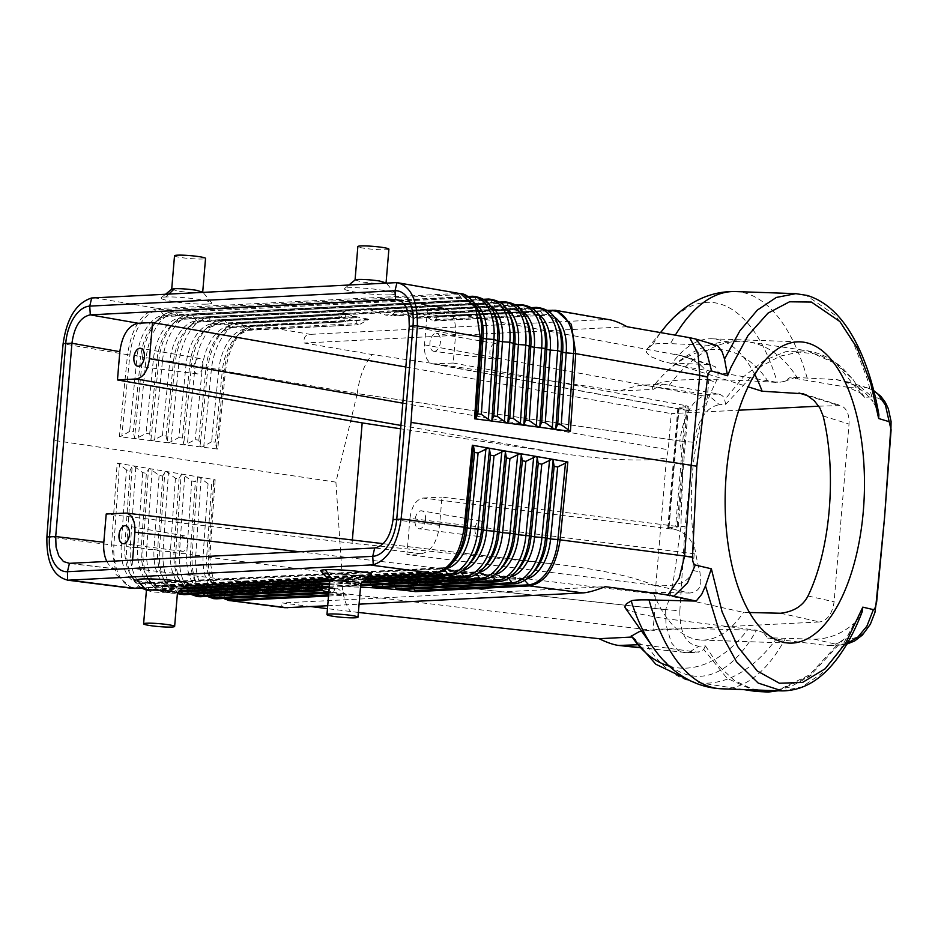 <?xml version="1.0" encoding="UTF-8"?>
<svg xmlns="http://www.w3.org/2000/svg" width="938" height="938" viewBox="0 0 938 938"><rect width="100%" height="100%" fill="white"/><g stroke="black" fill="none" stroke-linecap="round" stroke-linejoin="round"><path stroke-width="0.7" stroke-dasharray="4.69 3.52" d="M847.26 643.374L838.842 644.898L841.069 644.992L851.821 638.544L844.188 638.919L839.393 642.542L809.588 674.832L777.004 690.72M826.941 645.496L838.842 644.898L814.63 639.247L773.369 637.91L763.473 632.728L767.835 638.192L826.941 645.496L833.096 644.992L839.393 642.542M767.835 638.192L773.369 637.91M756.028 691.447L727.079 678.326L703.688 649.366L701.19 651.629L696.7 652.062L641.088 644.582L631.286 635.73M763.473 632.728L757.376 630.301L699.889 628.695L660.927 629.128L641.639 631.168M311.088 606.593L282.326 602.946L605.245 586.684M358.386 612.444L327.456 608.668M631.778 637.054L632.552 637.008M625.283 607.965L628.589 610.333L640.959 614.214L662.908 618.353L757.376 630.301M327.702 605.749L359.078 604.178M284.964 607.718C281.963 607.32 281.083 605.725 282.326 602.946M329.261 587.211A59.622 5.018 4 0 1 338.536 586.848A59.622 5.018 4 0 1 339.568 586.825A59.622 5.018 4 0 1 360.509 587.188M328.511 596.04L346.826 595.114A59.622 5.018 4 0 1 332.697 592.992A59.622 5.018 4 0 1 332.486 592.945A59.622 5.018 4 0 1 332.31 592.922A59.622 5.018 4 0 1 328.839 592.218M637.113 644.781L641.088 644.582M703.688 649.366L705.435 645.883L699.091 646.2L688.304 652.684L698.751 652.156M639.376 647.701L688.293 652.684L683.849 652.555L677.963 650.351L671.268 642.612L665.968 624.614L665.64 609.63L342.077 574.185L335.91 482.132L357.249 393.608L679.804 440.989C683.908 413.552 693.229 398.075 707.756 394.558L719.376 404.665L725.719 404.337L724.64 399.811L743.506 376.759L764.259 360.426L785.81 351.656L807.337 350.8L836.52 363.944L860.345 392.975L848.609 387.464L798.015 378.929L789.714 377.721L784.59 381.356L778.177 382.528L684.048 366.617L662.205 361.236L649.917 356.288L646.188 351.973L647.877 348.162L652.719 344.692C654.454 343.625 660.387 343.273 670.518 343.636A198.739 91.666 -88 0 1 675.313 335.171M782.058 690.896L801.931 686.933L821.254 673.789L839.018 652.145L854.436 622.984L857.672 619.561L862.186 611.787M814.63 639.247C829.544 638.813 842.805 633.385 854.436 622.984M356.839 323.575L358.339 324.783L249.062 329.801A40.592 22.489 -80.4 0 0 237.373 335.57A40.592 22.489 -80.4 0 0 222.376 370.182L218.753 369.572A40.592 22.489 -80.4 0 1 245.439 329.179L356.839 323.575L356.499 317.724L241.383 323.528L245.439 329.179L247.667 330.352L255.922 325.146C239.8 328.523 229.646 343.894 225.437 371.284L357.249 393.608L679.804 440.989C685.08 468.566 681 498.09 681.058 526.359C676.31 554.03 675.383 583.964 665.64 609.63L679.851 610.79C679.722 633.091 686.135 644.898 699.091 646.2M665.64 609.63L342.077 574.337C341.42 590.823 344.258 603.24 350.601 611.599M342.077 574.337L209.807 557.418L213.852 585.898L228.169 600.39M357.261 393.456C359.371 376.97 364.354 363.991 372.198 354.529L304.158 343.003C303.396 337.551 305.448 334.667 310.326 334.362L255.922 325.146L369.982 319.401A59.622 6.203 5.6 0 1 355.701 316.54A59.622 6.203 5.6 0 1 346.099 313.433A59.622 6.203 5.6 0 1 344.75 311.099A59.622 6.203 5.6 0 1 350.202 309.646A59.622 6.203 5.6 0 1 361.857 309.059A59.622 6.203 5.6 0 1 398.216 310.818A59.622 6.203 5.6 0 1 420.869 313.257A59.622 6.203 5.6 0 1 438.738 315.93L554.968 310.232M552.353 310.173L605.889 319.471L310.326 334.362M605.889 319.471L609.735 319.764M619.866 391.029L653.352 389.34L662.955 384.111L643.456 385.084C638.368 385.377 630.5 387.359 619.866 391.029L372.198 354.529M681.058 526.359L685.092 526.617L694.003 442.326C697.626 419.837 706.08 407.28 719.376 404.665M345.407 311.111L338.149 317.337L212.797 323.657L208.752 317.994L345.407 311.111L350.202 309.646L359.102 309.141L370.076 309.868L506.743 302.986A45.528 26.487 99.9 0 1 525.01 316.481M335.91 482.132L53.912 440.403M215.154 479.752L209.807 557.418L206.747 556.281L211.695 484.383L213.805 480.279L215.154 479.752L117.18 463.114L111.552 544.955L46.912 536.759M131.824 588.302L116.054 574.478L111.552 544.955L113.885 545.142L119.454 464.263L117.18 463.114M653.352 389.34L652.109 387.746C652.625 383.912 662.545 381.309 681.856 379.925C704.825 379.175 733.668 379.831 768.41 381.883L778.177 382.528M662.955 384.111L718.367 394.03C721.979 394.886 724.077 396.809 724.64 399.811M652.109 387.746L654.384 384.885A160.597 91.478 -81.4 0 0 652.109 387.746M860.345 392.975L864.473 397.313L872.106 396.938L860.509 386.866L867.451 387.863L873.817 390.841M891.1 429.745C891.041 408.522 884.71 397.583 872.106 396.938M784.59 381.356L795.236 377.439L789.714 377.721M795.236 377.439L836.438 379.585L845.173 381.133L856.64 386.421L865.563 393.303L873.02 401.663L867.544 379.62L853.498 342.98L835.524 315.426L806.117 295.282L795.752 293.653M717.617 345.653L670.518 343.636M878.906 414.866L877.616 410.117L873.02 401.663M627.076 326.741L304.158 343.003M198.715 322.062L188.409 327.28L192.009 323.856A45.528 25.22 -80.4 0 1 205.117 317.384L200.111 321.5L498.289 306.491L496.929 307.043L494.748 305.87L196.476 320.89L198.704 322.062L200.111 321.5A40.592 22.489 -80.4 0 0 188.409 327.28A40.592 22.489 -80.4 0 0 173.424 361.892L178.818 363.299A45.528 25.22 -80.4 0 1 208.752 317.994L206.524 316.821L500.235 302.517M504.574 301.813L506.743 302.986L510.682 308.649L385.33 314.969L370.076 309.868M506.016 308.403A40.592 23.614 99.9 0 0 498.289 306.491L501.678 303.642M531.424 307.641L420.294 313.233L414.549 318.357L398.216 310.818L395.859 311.369L391.779 315.438L512.851 309.821L510.682 308.649A40.592 23.614 99.9 0 1 526.968 320.679C518.327 307.254 517.753 311.709 515.314 309.974L390.079 316.012L385.33 314.969M170.986 442.208L178.818 363.299L186.111 364.038A40.592 22.489 -80.4 0 1 212.797 323.657L215.025 324.829L216.42 324.267A40.592 22.489 -80.4 0 0 204.73 330.035A40.592 22.489 -80.4 0 0 189.734 364.659L186.111 364.038L178.818 437.6L168.652 442.877L167.351 441.751L166.073 435.994L162.438 435.537L152.179 440.801L150.959 439.688L149.681 433.919L146.047 433.462L135.881 438.738L119.396 436.662L127.521 354.693L129.854 355.01L121.823 436.018L119.396 436.662M488.651 299.034L490.809 300.207L494.748 305.87A40.592 23.614 99.9 0 1 511.046 317.9C504.445 306.339 500.575 307.418 496.917 307.043L198.704 322.062M166.073 435.994L173.424 361.892L169.79 361.271A40.592 22.489 -80.4 0 1 196.476 320.89L192.431 315.238L190.191 314.066L484.301 299.738M467.71 296.502L173.87 311.299L176.109 312.471L180.166 318.123L182.382 319.295L188.808 314.617A45.528 25.22 -80.4 0 0 175.687 321.089L175.687 321.089A45.528 25.22 -80.4 0 0 158.874 359.922L162.497 360.532L154.606 440.145M150.959 439.688L158.874 359.922L157.103 359.125A40.592 22.489 -80.4 0 1 172.088 324.513L172.088 324.513A40.592 22.489 -80.4 0 1 183.789 318.744L482.367 303.701L485.755 300.864M149.681 433.919L157.103 359.125L146.176 357.765L138.214 438.081M483.633 299.281L190.203 314.066C185.056 314.429 180.225 316.774 175.687 321.089L172.088 324.513L182.394 319.295L480.983 304.264L478.826 303.08L474.874 297.428A45.528 26.487 99.9 0 1 493.142 310.912M162.438 435.537L169.79 361.271L162.497 360.532A45.528 25.22 -80.4 0 1 192.431 315.238L490.809 300.207A45.528 26.487 99.9 0 1 509.076 313.702M398.216 310.818L515.501 304.85M391.779 315.438L390.079 316.012M521.938 311.181A40.592 23.614 99.9 0 0 514.223 309.27L517.612 306.433M490.082 305.612A40.592 23.614 99.9 0 0 482.367 303.701L480.995 304.252M477.219 308.133A45.528 26.487 99.9 0 0 458.952 294.638L159.788 309.704A45.528 25.22 -80.4 0 0 129.854 355.01L137.159 355.748L129.655 431.398L133.302 431.855L140.782 356.358L137.159 355.748A40.592 22.489 -80.4 0 1 163.845 315.356L159.788 309.704A3.318 2.732 86.8 0 0 158.006 308.555L457.216 293.488A3.318 2.673 -92.6 0 1 458.952 294.638L462.891 300.301A40.592 23.614 99.9 0 1 479.177 312.331C472.588 300.77 468.719 301.848 465.049 301.473L166.073 316.528L155.778 321.746L159.366 318.322A45.528 25.22 -80.4 0 0 159.366 318.334A45.528 25.22 -80.4 0 0 142.553 357.155L140.782 356.358A40.592 22.489 -80.4 0 1 155.778 321.746L155.778 321.746A40.592 22.489 -80.4 0 1 167.468 315.977L466.432 300.922L465.06 301.473L462.891 300.301L163.845 315.356L166.073 316.528L172.486 311.85A45.528 25.22 -80.4 0 0 159.366 318.322C163.904 314.007 168.734 311.662 173.87 311.299L468.379 296.959M472.717 296.244L474.874 297.428L176.109 312.471A45.528 25.22 -80.4 0 0 146.176 357.765L142.553 357.155L134.58 437.624L133.302 431.855M679.851 610.79L685.092 526.617M876.502 603.521C872.868 624.931 864.637 636.609 851.821 638.544M864.473 397.313L853.263 379.808L835.617 362.842L818.006 354.318L799.164 352.078L779.865 356.229L760.624 366.641L725.719 404.337M705.435 645.883L718.66 665.886L734.278 680.367L751.889 688.902L770.731 691.154L790.03 687.015L809.271 676.603L844.188 638.919M211.601 441.728L203.769 446.347L211.449 368.833A45.528 25.22 -80.4 0 1 241.383 323.528L239.155 322.355L237.76 322.918L231.358 327.585L229.118 326.424L225.061 320.761L222.845 319.588L216.42 324.267L338.864 318.099C337.363 318.85 337.129 318.603 338.149 317.337C337.129 318.603 337.363 318.85 338.864 318.099L346.099 313.433L344.703 320.597L345.571 321.84L232.741 327.034A40.592 22.489 -80.4 0 0 221.051 332.802A40.592 22.489 -80.4 0 0 206.055 367.415L218.753 369.572L211.601 441.728L215.236 442.185L222.376 370.182L225.437 371.284L217.733 449.068L135.787 438.726L134.58 437.624M134.99 588.431A3.318 2.744 86.9 0 0 136.432 587.809L141.333 583.471L440.379 568.416A40.592 23.743 -82.5 0 0 454.332 560.818C449.396 565.696 445.233 568.018 441.833 567.795L435.595 572.743A3.318 2.673 -92.6 0 1 434.153 573.364M441.833 567.795L444.659 569.858M446.594 568.51A40.592 23.743 -82.5 0 1 443.932 568.874L144.968 583.928A40.592 22.618 97.2 0 1 130.23 574.091A40.592 22.618 97.2 0 1 124.86 545.904L121.225 545.435A40.592 22.618 97.2 0 0 141.333 583.471L142.811 582.85L144.968 583.928L149.177 589.416L151.335 590.506L152.812 589.885A45.528 25.373 97.2 0 1 130.265 547.217L124.86 545.904L130.054 470.524L132.152 466.421L133.606 465.905L142.752 472.682L146.375 473.291L148.485 469.188L149.928 468.672L159.085 475.449L162.708 476.07L164.818 471.966L166.261 471.451L175.406 478.228L179.041 478.837L181.14 474.734L182.593 474.218L191.739 480.995L195.362 481.616L197.472 477.512L198.915 476.996L208.072 483.774L211.695 484.383M451.248 564.219A45.528 26.639 -82.5 0 1 435.595 572.743L136.432 587.809A45.528 25.373 97.2 0 1 113.885 545.142L121.225 545.435L126.419 469.903L130.054 470.524M203.769 446.347L201.342 446.992L200.122 445.89L198.856 440.121L195.21 439.664L184.95 444.929L183.742 443.826L182.464 438.058L178.818 437.6M217.733 449.068L216.514 447.954L215.236 442.185M129.655 431.398L121.823 436.018M198.856 440.121L206.055 367.415L195.127 366.066L187.377 444.284M182.464 438.058L189.734 364.659L195.127 366.066A45.528 25.22 -80.4 0 1 225.061 320.761L346.145 314.664M344.703 313.937L221.438 320.151A45.528 25.22 -80.4 0 0 208.33 326.623L204.73 330.035L215.037 324.829L337.797 318.639M346.099 313.433L222.822 319.588C217.686 319.964 212.856 322.297 208.33 326.623L208.33 326.623A45.528 25.22 -80.4 0 0 191.504 365.445L183.742 443.826M207.075 304.111A25.502 2.65 -174.4 0 0 211.648 302.763A25.502 2.65 -174.4 0 0 192.947 298.612A25.502 2.65 -174.4 0 0 165.686 296.994A25.502 2.65 -174.4 0 0 161.16 297.792A25.502 2.65 -174.4 0 0 177.282 302.153A25.502 2.65 -174.4 0 0 207.075 304.111M390.489 294.872A25.502 2.65 -174.4 0 0 395.004 293.524A25.502 2.65 -174.4 0 0 376.244 289.373A25.502 2.65 -174.4 0 0 348.971 287.755A25.502 2.65 -174.4 0 0 344.516 288.552A25.502 2.65 -174.4 0 0 360.684 292.926A25.502 2.65 -174.4 0 0 390.489 294.872M171.795 289.162L178.232 291.143C186.474 292.328 193.674 292.844 199.853 292.691L202.655 291.917L211.648 302.763M174.515 255.781A15.571 1.466 -175.2 0 0 181.046 257.54A15.571 1.466 -175.2 0 0 197.097 258.982A15.571 1.466 -175.2 0 0 205.539 258.384M355.15 279.923L361.576 281.916C369.853 283.1 377.076 283.616 383.243 283.452L385.999 282.69L395.004 293.524M388.895 249.156A15.571 1.466 4.8 0 1 380.441 249.754A15.571 1.466 4.8 0 1 364.401 248.3A15.571 1.466 4.8 0 1 357.859 246.553M474.159 302.833A40.592 23.614 99.9 0 0 466.432 300.922L469.821 298.073M780.51 613.253L819.683 621.953L653.059 630.348L131.883 568.346L117.543 569.061L69.435 563.339M675.301 529.489C687.671 533.452 693.968 541.543 694.202 553.772L409.941 518.339C411.63 506.356 416.003 499.591 423.05 498.055L675.301 529.489L667.821 527.695L677.916 407.455L688.422 406.471L685.784 405.615L675.653 526.23L441.962 497.093L439.594 525.362C437.214 542.141 431.093 551.614 421.232 553.772L406.904 554.487L655.451 585.464L689.582 593.051C696.864 592.241 700.616 588.419 700.838 581.572L699.912 571.992C683.814 513.485 690.849 429.71 715.846 382.223L718.016 376.115L717.933 370.756L715.143 366.594L708.765 364.636L672.323 362.994L748.114 386.819M749.509 612.514L743.541 612.373L653.059 592.277L689.582 593.051M409.941 518.339L406.904 554.487M694.202 553.772L692.807 570.41C689.688 581.994 677.236 587.012 655.451 585.464M299.41 551.755L656.096 594.188L653.059 630.348M132.563 560.162L131.883 568.346M675.653 526.23L678.315 526.828L677.107 527.062L667.821 527.695M423.05 498.055L441.962 497.093M427.54 308.696L424.504 344.844C424.105 355.572 426.872 361.916 432.805 363.885L453.218 363.029L455.598 334.76C456.161 319.741 452.292 310.853 443.979 308.11L427.54 308.696L682.958 355.994C699.842 361.974 708.448 369.982 708.8 380.019L707.393 396.657C705.611 407.127 699.162 411.782 688.058 410.633L677.916 407.444M453.218 363.029L685.784 405.615M656.096 594.188L655.768 586.144C636.41 577.409 604.435 570.245 559.857 564.676L125.117 513.051M655.768 586.144L666.531 457.896L668.231 449.759L671.256 413.611L738.781 410.211M400.936 425.43L557.606 452.925C607.249 460.183 643.55 461.848 666.531 457.896M557.606 452.925L400.655 428.807M548.331 563.398L352.078 543.254L352.36 539.995M405.837 367.016L671.256 413.611M818.768 406.177L840.753 405.579C846.674 408.124 849.429 414.291 849.019 424.082L834.093 601.797C832.346 613.687 827.539 620.405 819.683 621.953M202.866 365.926A7.797 4.444 -81.4 0 0 199.583 358.445A7.797 4.444 -81.4 0 0 199.02 358.41A7.797 4.444 -81.4 0 0 193.908 365.984A7.797 4.444 -81.4 0 0 197.261 373.875A7.797 4.444 -81.4 0 0 197.719 373.899A7.797 4.444 -81.4 0 0 202.866 365.926M352.078 543.254L106.205 514.012M425.512 519.523A9.075 5.171 98.6 0 1 418.993 528.774A9.075 5.171 98.6 0 1 415.042 520.051A9.075 5.171 98.6 0 1 421.69 510.823A9.075 5.171 98.6 0 1 425.512 519.523M434.423 351.34A9.075 5.171 98.6 0 1 433.895 351.316A9.075 5.171 98.6 0 1 429.991 342.136A9.075 5.171 98.6 0 1 435.936 333.33A9.075 5.171 98.6 0 1 436.592 333.377A9.075 5.171 98.6 0 1 440.356 342.64A9.075 5.171 98.6 0 1 434.423 351.34M498.91 351.023A7.797 4.444 98.6 0 1 493.763 358.984A7.797 4.444 98.6 0 1 493.294 358.973A7.797 4.444 98.6 0 1 489.953 351.082A7.797 4.444 98.6 0 1 495.053 343.507A7.797 4.444 98.6 0 1 495.616 343.543A7.797 4.444 98.6 0 1 498.91 351.023M475.003 528.926A7.797 4.444 -81.4 0 0 478.403 536.419A7.797 4.444 -81.4 0 0 484.008 528.469A7.797 4.444 -81.4 0 0 480.725 520.989A7.797 4.444 -81.4 0 0 475.003 528.926M467.23 566.317A45.528 26.639 -82.5 0 1 451.588 574.83L152.812 589.885L157.701 585.547L456.372 570.503L450.146 575.451M135.787 467.03L130.265 547.217L137.605 547.522A40.592 22.618 97.2 0 0 157.701 585.547L457.814 569.882C460.992 570.222 465.166 567.9 470.325 562.906A40.592 23.743 -82.5 0 1 456.372 570.503L457.826 569.882L460.652 571.946M462.586 570.609A40.592 23.743 -82.5 0 1 459.925 570.972L161.348 586.016A40.592 22.618 97.2 0 1 146.598 576.167C155.731 587.997 154.864 583.143 157.291 584.855L161.348 586.016L165.557 591.491L167.726 592.582L466.127 577.55M126.419 469.903L119.454 464.263M520.508 304.604L522.665 305.776A45.528 26.487 99.9 0 1 540.933 319.272M360.063 324.208L367.673 319.952L254.081 325.674A45.528 25.22 -80.4 0 0 240.972 332.134C245.498 327.831 250.329 325.486 255.464 325.123L255.922 325.146M240.972 332.134A45.528 25.22 -80.4 0 0 240.96 332.146L237.373 335.57L247.679 330.352L358.339 324.783M347.025 321.277L353.755 317.067L237.76 322.918A45.528 25.22 -80.4 0 0 224.651 329.379A45.528 25.22 -80.4 0 0 224.639 329.39L221.051 332.802L231.346 327.585L345.571 321.84M356.499 317.724L355.291 316.505L239.143 322.355C234.008 322.719 229.177 325.064 224.651 329.379M355.701 316.54L353.755 317.067M367.673 319.952L255.476 325.123M106.838 561.452C109.183 565.966 112.243 568.487 116.007 569.014L117.543 569.061M533.546 309.212L528.774 312.612L526.617 311.439L522.665 305.776L401.581 311.873M536.442 307.383L538.6 308.555L423.484 314.359L431.14 319.835L542.539 314.218L538.6 308.555A45.528 26.487 99.9 0 1 556.867 322.051M420.869 313.257L423.484 314.359M548.027 310.877L437.389 316.446L438.738 315.93L437.389 316.446L435.08 320.433L544.708 315.391L542.539 314.218A40.592 23.614 99.9 0 1 558.825 326.248C552.236 314.699 548.367 315.766 544.697 315.391L434.036 320.972L435.08 320.433L431.14 319.835M553.807 316.751A40.592 23.614 99.9 0 0 546.08 314.84L549.469 312.002M224.674 593.226L226.855 594.317A40.592 22.618 97.2 0 1 212.105 584.48C217.792 591.901 221.978 594.821 224.674 593.226L223.209 593.86A40.592 22.618 97.2 0 1 203.112 555.824L195.772 555.531L190.367 554.206L195.362 481.616M191.739 480.995L186.732 553.748L179.393 553.455L170.353 551.673A40.592 22.618 97.2 0 0 190.461 589.697L191.927 589.076L194.096 590.166L316.54 583.999L315.813 583.389L190.461 589.697L185.572 594.035L322.226 587.153L315.813 583.389L322.824 590.53L322.426 585.957L206.841 591.772A40.592 22.618 97.2 0 1 186.732 553.748L190.367 554.206A40.592 22.618 97.2 0 0 195.737 582.404L198.153 586.684A45.528 25.373 97.2 0 1 192.138 555.062L197.472 477.512M413.951 588.888L412.861 584.949L411.008 583.846L521.774 578.265L524.6 580.329M411.008 583.846L521.763 578.277C525.163 578.5 529.337 576.178 534.273 571.289A40.592 23.743 -82.5 0 1 520.32 578.887L514.094 583.835M498.101 581.748L505.77 576.178L508.607 578.242M395.285 586.918L393.597 583.014L391.24 581.947L505.781 576.178C509.182 576.401 513.344 574.079 518.28 569.202A40.592 23.743 -82.5 0 1 504.327 576.8L388.742 582.615L378.46 587.223L374.954 587.915M371.753 585.206L369.455 581.337L366.348 580.294L346.908 585.91L483.562 579.027L489.788 574.079L492.626 576.143M366.348 580.294L489.8 574.079C492.966 574.419 497.14 572.098 502.299 567.103A40.592 23.743 -82.5 0 1 488.346 574.701L362.994 581.009M499.204 570.503A45.528 26.639 -82.5 0 1 483.562 579.027L482.12 579.649M483.222 568.416A45.528 26.639 -82.5 0 1 467.57 576.929L473.796 571.981L476.633 574.044M394.71 282.561L460.347 293.653M397.653 589.674L408.909 584.503M391.24 581.947L388.742 582.615M175.406 478.228L170.353 551.673L159.378 550.911L157.619 550.055L162.708 476.07M319.694 587.833L315.379 582.861L191.938 589.076L186.087 587.645L179.357 580.329A40.592 22.618 97.2 0 1 173.999 552.13L179.041 478.837M191.375 594.293A45.528 25.373 97.2 0 1 181.773 584.609L179.357 580.329A40.592 22.618 97.2 0 0 194.096 590.166L197.039 594M200.474 596.732L208.306 591.151L210.475 592.241L213.418 596.076M324.759 586.485L322.426 585.957L322.848 585.382L206.419 591.081C203.992 589.369 204.859 594.223 195.737 582.404A40.592 22.618 97.2 0 0 210.475 592.241L324.759 586.485L330.68 591.878L332.486 592.945L333.436 592.394L332.486 592.945M187.975 543.383A7.797 4.444 98.6 0 1 182.359 551.333A7.797 4.444 98.6 0 1 178.97 543.829A7.797 4.444 98.6 0 1 184.68 535.903A7.797 4.444 98.6 0 1 187.975 543.383M216.854 598.807L223.209 593.86L334.62 588.243L337.856 588.724L226.855 594.317L229.798 598.151M346.826 595.114L337.856 588.724M201.095 478.122L195.772 555.531A45.528 25.373 97.2 0 0 218.32 598.186L333.436 592.394L335.441 587.657L224.686 593.226M208.072 483.774L203.112 555.824L206.747 556.281A40.592 22.618 97.2 0 0 212.105 584.48L214.521 588.759A45.528 25.373 97.2 0 1 214.521 588.759A45.528 25.373 97.2 0 1 208.517 557.149L213.805 480.279M368.88 576.6L327.62 578.676M185.536 585.84L144.264 587.915M137.405 580.083A25.502 2.146 -176 0 0 156.071 583.272A25.502 2.146 -176 0 0 183.614 584.339A25.502 2.146 -176 0 0 188.116 583.612M320.761 570.843A25.502 2.146 -176 0 0 339.368 574.044A25.502 2.146 -176 0 0 366.887 575.111A25.502 2.146 -176 0 0 371.46 574.373M146.422 590.307L152.964 591.972L174.644 593.332L177.458 592.746M329.777 581.068L336.32 582.744A15.571 1.407 4.5 0 0 357.953 584.104L360.813 583.518M322.824 590.53L201.94 596.111A45.528 25.373 97.2 0 1 179.393 553.455L184.774 475.355M322.226 587.153L326.881 587.434M329.261 587.118L338.536 586.848M339.556 586.825L346.908 585.91M184.094 594.657L185.572 594.035A45.528 25.373 97.2 0 1 163.024 551.38L168.441 472.576M175.558 587L473.796 571.981C477.208 572.215 481.37 569.882 486.306 565.004A40.592 23.743 -82.5 0 1 472.353 572.602L175.547 587L177.716 588.091L180.671 591.925M142.752 472.682L137.605 547.522L141.239 547.98L146.375 473.291M152.108 469.809L146.645 549.305A45.528 25.373 97.2 0 0 169.192 591.96L174.081 587.622A40.592 22.618 97.2 0 1 153.984 549.598L146.645 549.305L141.239 547.98A40.592 22.618 97.2 0 0 146.598 576.167L149.013 580.458A45.528 25.373 97.2 0 1 143.01 548.836L148.485 469.188M159.085 475.449L153.984 549.598L157.619 550.055A40.592 22.618 97.2 0 0 162.978 578.242L165.393 582.533A45.528 25.373 97.2 0 1 159.378 550.911L164.818 471.966M93.976 297.709L158.006 308.555C141.884 311.908 131.719 327.292 127.521 354.693L63.116 343.789M754.785 374.485A150.713 69.529 92 0 0 711.907 338.806A150.713 69.529 92 0 0 672.323 362.994M653.059 592.277A150.713 69.529 92 0 0 701.472 640.056A150.713 69.529 92 0 0 743.541 612.373M647.361 645.567A172.24 98.115 -81.4 0 0 697.063 682.571A172.24 98.115 -81.4 0 0 776.172 639.083M669.392 666.203A160.597 91.478 -81.4 0 0 747.586 629.879M653.153 647.501A187.096 86.296 92 0 0 756.462 630.195M639.2 647.478L686.088 652.59L696.7 652.062M721.568 688.809A198.739 91.666 92 0 0 785.423 638.485M718.367 394.03L707.756 394.558L643.456 385.084M679.804 440.989L694.003 442.326M768.41 381.883A160.597 91.478 -81.4 0 0 654.384 384.885C681.211 351.797 716.995 336.519 748.313 341.924A172.24 98.115 -81.4 0 0 669.216 385.412M798.015 378.929A172.24 98.115 -81.4 0 0 748.313 341.924L807.337 350.8C820.738 352.899 832.885 359.09 843.778 369.349L853.263 379.808M848.609 387.464L860.509 386.866L836.438 379.585M652.719 344.692A187.096 86.296 -88 0 1 660.669 332.615M664.221 328.03A187.096 86.296 -88 0 1 777.262 382.399M735.322 291.554A198.739 91.666 -88 0 1 807.266 378.284M351.985 309.505L206.524 316.821C201.377 317.196 196.534 319.541 192.009 323.856A45.528 25.22 -80.4 0 0 175.183 362.689L167.351 441.751M480.983 304.264L483.457 304.416C485.896 306.14 486.47 301.684 495.112 315.109A40.592 23.614 99.9 0 0 478.826 303.08L180.166 318.123A40.592 22.489 -80.4 0 0 153.48 358.515L146.047 433.462M516.158 305.307L395.859 311.369M145.308 589.111A45.528 25.373 97.2 0 0 149.177 589.416L183.379 587.692M329.086 580.364L366.735 578.465M441.821 567.795L142.811 582.85L136.96 581.419L130.23 574.091L132.645 578.383A45.528 25.373 97.2 0 1 126.63 546.76L132.152 466.421M142.248 588.056A45.528 25.373 97.2 0 1 132.645 578.383L139.422 586.567L141.65 588.091M224.639 329.39A45.528 25.22 -80.4 0 0 207.826 368.212L200.122 445.89M344.703 320.597L229.118 326.424A40.592 22.489 -80.4 0 0 202.432 366.805L195.21 439.664M165.686 296.994L168.957 293.934M421.232 553.772L374.672 547.968M687.202 406.752L677.107 527.062M679.135 407.162L669.029 527.461M434.306 363.979L685.338 409.953M439.594 525.362L393.034 519.558M455.598 334.76L409.261 326.272M668.548 527.988L678.631 407.842M402.801 403.164L668.231 449.759M807.618 395.707L837.88 405.216M674.891 353.989L708.765 364.636M441.868 307.969L399.67 300.242M424.504 344.844L707.393 396.657M823.107 415.944L849.019 424.082M807.993 595.993L834.093 601.797M240.96 332.146A45.528 25.22 -80.4 0 0 224.147 370.979L216.514 447.954M178.349 592.042L167.714 592.582C167.503 593.719 153.867 591.292 149.013 580.458A45.528 25.373 97.2 0 0 165.557 591.491L179.815 590.776M329.59 583.237L363.158 581.548M415.862 317.806L530.146 312.061A40.592 23.614 99.9 0 1 537.873 313.972M411.02 317.255L526.617 311.439A40.592 23.614 99.9 0 1 542.903 323.469C536.302 311.908 532.444 312.987 528.774 312.612L414.549 318.357M419.063 313.784L532.092 308.086M412.861 584.949L523.873 579.356A40.592 23.743 -82.5 0 0 526.535 578.992M400.42 589.017L515.537 583.213A45.528 26.639 -82.5 0 0 531.178 574.701M393.597 583.014L507.88 577.257A40.592 23.743 -82.5 0 0 510.542 576.893M369.455 581.337L491.899 575.17A40.592 23.743 -82.5 0 0 494.561 574.795M175.547 587L173.671 586.93C171.232 585.218 172.111 590.072 162.978 578.254A40.592 22.618 97.2 0 0 177.716 588.091L475.906 573.071A40.592 23.743 -82.5 0 0 478.568 572.696M190.789 594.317L188.55 592.793L181.773 584.609A45.528 25.373 97.2 0 1 175.758 552.986L181.14 474.734M224.135 598.444A45.528 25.373 97.2 0 1 214.532 588.783L223.537 598.467M328.617 594.891L344.656 594.082M327.948 592.019L330.68 591.878M207.755 596.369A45.528 25.373 97.2 0 1 198.153 586.684L204.93 594.868L207.157 596.392M329.344 586.144L360.731 584.573M515.197 572.602A45.528 26.639 -82.5 0 1 499.544 581.126L378.46 587.223M177.434 593.097A45.528 25.373 97.2 0 1 165.393 582.533L172.182 590.717L177.388 593.648M708.8 380.019L715.846 382.223M692.807 570.41L699.912 571.992M829.321 645.579L841.058 644.992M743.541 689.571L692.267 681.703M873.77 390.63L867.451 387.863M647.314 348.795L660.504 332.591M359.102 309.141L499.567 302.071M867.521 387.898L845.173 381.133M841.069 644.992L846.815 644.136M778.165 690.767L811.37 675.079M151.346 590.506L146.047 589.955M161.16 297.792L165.709 294.098M344.516 288.552L349.065 284.859M678.315 526.828L688.422 406.471M383.208 543.665L559.857 564.676M199.583 358.445L140.559 348.279M803.221 393.784L840.753 405.579M443.979 308.11L397.642 299.621M495.616 343.543L436.592 333.377M478.403 536.419L418.993 528.774M365.269 579.731L329.73 581.525M181.913 588.958L151.335 590.506M432.805 363.885L688.058 410.633M344.75 311.099L341.889 313.421M438.327 315.907L547.358 310.419M329.496 584.433L361.693 582.815M182.359 551.333L122.96 543.677M328.757 593.168L332.767 592.968M368.833 576.647L327.655 578.723M185.478 585.887L144.3 587.962M340.459 586.778L360.626 585.769M116.007 569.014L67.888 563.292M682.958 355.994L712.399 365.245M711.907 338.806L800.02 341.854M493.294 358.973L433.895 351.316M197.261 373.875L137.851 366.23M480.725 520.989L421.69 510.823M701.472 640.056L789.585 643.105M184.68 535.903L125.657 525.726"/><path stroke-width="1.41" d="M641.639 631.168L639.024 631.766L631.251 636.222L655.838 664.256L692.267 681.703M359.078 604.178L582.932 592.898C587.938 592.605 595.372 590.541 605.245 586.684L668.044 594.915L696.16 601.082L649.002 599.91C638.848 599.722 632.915 600.062 631.204 600.941L626.408 603.791L624.79 606.886L625.283 607.965M327.456 608.668L311.088 606.593M631.778 637.054L599.065 638.696L358.386 612.444M228.169 600.39L284.964 607.718L327.702 605.749M360.509 587.188A59.622 5.018 4 0 1 374.954 587.915A59.622 5.018 4 0 1 375.411 587.938A59.622 5.018 4 0 1 397.36 589.639A59.622 5.018 4 0 1 397.653 589.674L398.005 589.685A59.622 5.018 4 0 1 415.581 591.655L529.642 585.91C545.764 582.533 555.917 567.162 560.127 539.772L567.842 461.988L557.688 466.96L554.159 466.338L553.15 460.394L552.013 459.21L567.842 461.988M328.839 592.218A59.622 5.018 4 0 1 322.942 590.577A59.622 5.018 4 0 1 322.824 590.53A59.622 5.018 4 0 1 321.253 589.603A59.622 5.018 4 0 1 326.272 587.505A59.622 5.018 4 0 1 326.881 587.434A59.622 5.018 4 0 1 329.261 587.211M230.08 600.766L328.511 596.04M599.065 638.696C607.249 642.636 613.827 644.887 618.81 645.461L637.113 644.781M674.129 595.935L687.507 582.885L695.269 565.016L711.356 568.791L705.482 585.887L718.508 628.612L736.518 661.829L758.174 683.052L782.058 690.896L721.568 688.809C690.556 687.355 667.422 668.29 653.153 647.501A187.096 86.296 92 0 1 631.204 600.941M705.482 585.887L701.741 594.27L696.16 601.082M695.269 565.016C693.44 564.078 692.514 561.51 692.502 557.313L696.805 466.221L707.615 377.158L699.76 375.376L691.177 465.271L411.043 422.417L417.328 325.756C417.738 300.394 410.95 286.02 396.95 282.608L91.666 297.979C76.33 302.868 66.833 318.076 63.139 343.589L53.912 440.403L46.9 536.958C46.325 562.284 53.337 576.706 67.958 580.2L373.242 564.828C387.957 559.845 397.231 544.615 401.089 519.113L411.043 422.417M668.044 594.915L679.159 578.254L684.588 556.093L692.502 557.313M777.004 690.72L756.028 691.447M554.968 310.232L609.735 319.764C614.39 320.597 620.17 322.918 627.076 326.741L689.653 337.68L698.036 353.544L699.76 375.317L575.756 353.638L570.41 431.304L561.241 424.762L557.688 424.304L555.824 428.619L554.534 429.229L570.41 431.304M556.187 310.396L571.359 324.372L575.756 353.638L566.177 352.876L561.241 424.762M474.546 418.782L554.534 429.229L545.259 422.675L541.707 422.217L539.842 426.532L538.459 427.13L529.278 420.587L525.726 420.13L523.861 424.445L522.478 425.043L513.309 418.5L509.756 418.043L507.892 422.358L506.59 422.968L497.328 416.413L493.775 415.956L491.911 420.271L490.527 420.869L481.346 414.326L477.794 413.869L475.929 418.184L474.546 418.782L480.186 336.93L417.316 325.943M446.594 568.51A40.592 23.743 -82.5 0 0 470.618 528.493L464.204 527.203L472.33 445.233L552.013 459.21L541.777 464.169L538.236 463.548L537.228 457.603L535.997 456.407L525.855 461.379L522.325 460.757L521.317 454.813L520.086 453.605L509.944 458.588L506.403 457.967L505.394 452.022L504.163 450.815L494.021 455.786L490.48 455.165L489.484 449.22L488.335 448.036L478.099 452.995L474.569 452.374L473.561 446.429L472.33 445.233M696.805 466.221L691.177 465.271L684.588 556.023L692.514 557.02M144.264 587.915L131.824 588.302L67.524 580.153L67.454 571.699L372.738 556.328A36.394 20.73 -81.4 0 0 396.762 519.16L413.001 325.803A36.394 20.73 -81.4 0 0 395.039 290.745L89.755 306.116A36.394 20.73 -81.4 0 0 65.742 343.285L49.503 536.653A36.394 20.73 -81.4 0 0 67.454 571.699L69.412 563.339L374.672 547.968C384.557 545.834 390.665 536.372 393.034 519.593L409.261 326.272L408.933 315.754L406.201 306.996L401.511 301.286L395.566 299.48L90.283 314.851C80.422 316.997 74.313 326.447 71.945 343.226L63.139 343.589M873.77 390.63L880.934 396.411L885.249 402.226L888.321 408.651L891.088 421.525L890.807 433.649L891.1 429.745L889.165 421.69L878.648 418.512L878.906 414.866C873.935 386.257 866.114 361.763 855.433 341.409C842.488 316.739 826.448 301.426 807.29 295.458L795.811 293.653L776.324 297.452L757.341 310.091L739.824 330.915L724.523 359.043L727.571 375.786L711.567 370.956L706.83 352.782L695.703 339.017L717.617 345.653L722.096 351.68L724.523 359.043M873.817 390.841L878.179 394.347L885.449 405.193L889.165 421.69M501.678 303.642L504.574 301.813L499.567 302.071M523.861 424.445L529.29 345.653A45.528 26.487 99.9 0 0 525.01 316.481L526.968 320.679A40.592 23.614 99.9 0 1 530.779 346.685L525.749 345.032L518.397 344.516L513.309 418.5M525.726 420.13L530.779 346.685L534.32 347.306L529.278 420.587M507.892 422.358L513.356 342.862A45.528 26.487 99.9 0 0 509.076 313.702L511.046 317.9A40.592 23.614 99.9 0 1 514.856 343.894L509.815 342.241L502.463 341.737L497.328 416.413M485.755 300.864L488.651 299.034C498.946 300.078 505.758 304.967 509.076 313.702M509.756 418.043L514.856 343.894L518.397 344.516A40.592 23.614 99.9 0 0 506.016 308.403M517.612 306.433L520.508 304.604C530.802 305.647 537.615 310.537 540.933 319.272L540.933 319.272A45.528 26.487 99.9 0 1 545.213 348.432L534.32 347.306A40.592 23.614 99.9 0 0 521.938 311.181M469.821 298.073L472.717 296.244L467.71 296.502M491.911 420.271L497.421 340.084A45.528 26.487 99.9 0 0 493.154 310.912A45.528 26.487 99.9 0 1 493.154 310.912L495.112 315.109A40.592 23.614 99.9 0 1 498.922 341.115L493.892 339.462L486.529 338.946L481.346 414.326M782.058 690.896C805.039 690.79 825.229 677.447 842.605 650.878C849.98 639.657 856.5 626.631 862.186 611.787L862.808 607.144L873.384 609.618L866.888 626.185L857.789 637.16L847.26 643.374M890.713 429.346L884.64 516.545L890.807 433.649M846.815 644.136L854.659 640.959L862.374 635.085L870.37 624.227L874.966 612.326L876.115 603.111C875.846 606.769 874.931 608.938 873.384 609.606M707.615 377.158L707.651 376.865C708.354 372.867 709.656 370.897 711.567 370.967M876.115 603.111L884.64 516.545M852.935 402.144A150.713 69.529 92 0 0 800.02 341.854A150.713 69.529 92 0 0 734.712 424.011A150.713 69.529 92 0 0 736.682 582.815A150.713 69.529 92 0 0 789.585 643.105A150.713 69.529 92 0 0 854.893 560.947A150.713 69.529 92 0 0 852.935 402.144M689.653 337.68L695.703 339.017M876.643 602.09L884.663 516.592M401.112 518.925L464.204 527.203C460.007 554.604 449.841 569.976 433.719 573.341L368.88 576.6M368.833 576.647L434.153 573.364A3.318 2.673 -92.6 0 1 434.142 573.364A3.318 2.673 -92.6 0 1 433.719 573.341L370.979 565.11M444.659 569.858L448.036 574.373A45.528 26.639 -82.5 0 0 477.97 529.067L481.522 529.536L489.484 449.22M478.099 452.995L470.618 528.493L477.97 529.067L485.943 448.599M477.794 413.869L483 338.337L481.499 337.293A45.528 26.487 99.9 0 0 477.219 308.133L479.177 312.331A40.592 23.614 99.9 0 1 483 338.337L486.529 338.946A40.592 23.614 99.9 0 0 474.159 302.833M202.901 292.222L196.183 290.241C188.01 289.056 180.799 288.529 174.562 288.681L171.795 289.162L165.709 294.098M202.714 291.999L205.539 258.384A15.571 1.466 -175.2 0 0 199.008 256.637A15.571 1.466 -175.2 0 0 182.957 255.183A15.571 1.466 -175.2 0 0 174.515 255.781L171.701 289.232M386.257 282.983L379.538 281.001C371.331 279.817 364.108 279.301 357.87 279.454L355.15 279.923L349.065 284.859M355.056 279.993L357.859 246.553A15.571 1.466 4.8 0 1 366.312 245.955A15.571 1.466 4.8 0 1 382.352 247.398A15.571 1.466 4.8 0 1 388.895 249.156L386.069 282.76M475.929 418.184L481.499 337.293L480.186 336.93L475.789 307.664L460.605 293.7L396.95 282.608L395.039 290.745L395.543 299.48L399.67 300.242M540.933 319.272L542.903 323.469A40.592 23.614 99.9 0 1 546.713 349.464L545.213 348.432L539.842 426.532M374.696 547.968L372.738 556.328L373.242 564.828M748.114 386.819L762.113 391.216L803.221 393.784L807.208 395.484L814.336 400.807L819.871 407.96L823.107 415.944C837.036 472.295 830.564 549.422 807.993 595.993C802.858 605.936 793.689 611.693 780.51 613.253L749.509 612.514M106.838 561.452C104.27 556.187 103.262 549.785 103.825 542.27L106.205 514.012L126.22 513.086C132.399 514.774 135.295 521.141 134.908 532.186L132.563 560.162M400.655 428.807L362.185 422.897L117.461 379.937L136.373 378.975C143.42 377.439 147.782 370.674 149.482 358.691L152.519 322.543L405.837 367.016M352.36 539.995L362.185 422.897M138.39 366.242A9.075 5.171 98.6 0 1 137.851 366.23A9.075 5.171 98.6 0 1 133.958 357.05A9.075 5.171 98.6 0 1 139.903 348.244A9.075 5.171 98.6 0 1 140.559 348.279A9.075 5.171 98.6 0 1 144.323 357.554A9.075 5.171 98.6 0 1 138.39 366.242M117.461 379.937L119.83 351.668C122.21 334.889 128.33 325.416 138.191 323.258L152.519 322.543M738.781 410.211L818.768 406.177M69.412 563.339L63.456 561.545L58.766 555.824L56.046 547.065L55.705 536.548L71.945 343.261L119.83 351.668M409.261 326.236L417.328 325.756M365.269 579.731L450.146 575.451L448.036 574.373L366.735 578.465M462.586 570.609A40.592 23.743 -82.5 0 0 486.611 530.591L481.522 529.536A45.528 26.639 -82.5 0 1 467.23 566.317L470.325 562.906A40.592 23.743 -82.5 0 0 483.058 530.122L490.48 455.165M460.652 571.946L464.017 576.471A45.528 26.639 -82.5 0 0 493.951 531.166L497.503 531.635L505.394 452.022M494.021 455.786L486.611 530.591L493.951 531.166L501.865 451.401M493.775 415.956L498.922 341.115L502.463 341.737A40.592 23.614 99.9 0 0 490.082 305.612M129.479 534.426A9.075 5.171 98.6 0 1 122.96 543.677A9.075 5.171 98.6 0 1 119.009 534.953A9.075 5.171 98.6 0 1 125.657 525.726A9.075 5.171 98.6 0 1 129.479 534.426M555.824 428.619L561.147 351.222A45.528 26.487 99.9 0 0 556.867 322.051L558.825 326.248A40.592 23.614 99.9 0 1 562.648 352.254L557.606 350.601L550.254 350.085L545.259 422.675M541.707 422.217L546.713 349.464L550.254 350.085A40.592 23.614 99.9 0 0 537.873 313.972M533.546 309.212L536.442 307.383L531.424 307.641M549.469 312.002L552.799 310.197M547.358 310.419L555.425 310.29M557.688 424.304L562.648 352.254L566.177 352.876A40.592 23.614 99.9 0 0 553.807 316.751M361.693 582.815L466.127 577.55L464.017 576.471L363.158 581.548M526.535 578.992A40.592 23.743 -82.5 0 0 550.559 538.975L545.47 537.92L553.15 460.394M524.6 580.329L529.642 585.91L582.932 592.898M557.688 466.96L550.559 538.975L557.899 539.549L565.532 462.575M398.005 589.685L514.083 583.846L511.984 582.756A45.528 26.639 -82.5 0 0 541.918 537.451L545.47 537.92A45.528 26.639 -82.5 0 1 531.189 574.701A45.528 26.639 -82.5 0 0 531.189 574.701L534.273 571.301A40.592 23.743 -82.5 0 0 534.273 571.289A40.592 23.743 -82.5 0 0 547.006 538.506L554.159 466.338M508.607 578.242L511.984 582.756L395.977 588.595L395.285 586.918M510.542 576.893A40.592 23.743 -82.5 0 0 534.566 536.876L541.918 537.451L549.609 459.772M541.777 464.169L534.566 536.876L529.478 535.821L537.228 457.603M494.561 574.795A40.592 23.743 -82.5 0 0 518.585 534.777L529.478 535.821A45.528 26.639 -82.5 0 1 515.197 572.602L518.28 569.202A40.592 23.743 -82.5 0 0 531.014 536.407L538.236 463.548M492.626 576.143L495.991 580.657A45.528 26.639 -82.5 0 0 525.925 535.352L533.699 456.982M525.855 461.379L518.585 534.777L513.496 533.722L521.317 454.813M360.626 585.769L482.12 579.649L480.01 578.558A45.528 26.639 -82.5 0 0 509.944 533.265L513.496 533.722A45.528 26.639 -82.5 0 1 499.215 570.503A45.528 26.639 -82.5 0 0 499.215 570.503L502.299 567.103A40.592 23.743 -82.5 0 0 515.032 534.308L522.325 460.757M478.568 572.696A40.592 23.743 -82.5 0 0 502.592 532.678L509.944 533.265L517.776 454.191M509.944 458.588L502.592 532.678L497.503 531.635A45.528 26.639 -82.5 0 1 483.222 568.405A45.528 26.639 -82.5 0 0 483.222 568.405C478.052 574.091 472.353 577.14 466.116 577.55M413.951 588.888L415.581 591.655M684.588 556.023L557.899 539.549A45.528 26.639 -82.5 0 1 527.965 584.855L414.373 590.565M395.977 588.595L397.653 589.674M374.954 587.915L372.726 586.86L495.991 580.657L498.09 581.748L375.411 587.915M197.039 594L200.474 596.732L197.367 596.615L190.789 594.317M229.798 598.151L232.776 600.859L287.356 607.789M213.418 596.076L216.854 598.807L328.757 593.168M70.244 580.259L134.509 588.407A3.318 2.744 86.9 0 0 134.99 588.431M327.62 578.676L185.536 585.84M177.388 592.875L188.116 583.612A25.502 2.146 -176 0 0 171.525 580.247A25.502 2.146 -176 0 0 141.943 578.992A25.502 2.146 -176 0 0 137.405 580.083L146.48 590.436M360.743 583.635L371.46 574.373A25.502 2.146 -176 0 0 354.927 571.019A25.502 2.146 -176 0 0 325.357 569.753A25.502 2.146 -176 0 0 320.761 570.843L329.824 581.208M174.632 626.432L177.458 592.769L170.915 591.069L149.236 589.721L146.422 590.307L143.608 623.829A15.571 1.466 -175.2 0 0 150.15 625.576A15.571 1.466 -175.2 0 0 166.19 627.03A15.571 1.466 -175.2 0 0 174.632 626.432A15.571 1.466 -175.2 0 0 168.101 624.673A15.571 1.466 -175.2 0 0 152.05 623.231A15.571 1.466 -175.2 0 0 143.608 623.829M357.988 617.204L360.813 583.518L354.271 581.841L332.638 580.493L329.777 581.068L326.963 614.589A15.571 1.466 4.8 0 1 335.405 614.003A15.571 1.466 4.8 0 1 351.445 615.445A15.571 1.466 4.8 0 1 357.988 617.204A15.571 1.466 4.8 0 1 349.534 617.79A15.571 1.466 4.8 0 1 333.494 616.348A15.571 1.466 4.8 0 1 326.963 614.589M180.671 591.925L184.094 594.657L326.272 587.493M326.881 587.434L329.261 587.118M372.726 586.86L371.753 585.206M184.094 594.657L177.388 593.648M476.633 574.044L480.01 578.558L360.731 584.573M762.113 391.216A150.713 69.529 92 0 0 754.785 374.485M631.286 635.73A160.597 91.478 -81.4 0 0 669.392 666.203M639.2 647.478L621.577 645.555M649.002 599.91A198.739 91.666 92 0 0 721.568 688.809M699.76 375.376L707.651 376.865M660.669 332.615A187.096 86.296 -88 0 1 664.221 328.03C679.921 308.239 704.332 290.85 735.322 291.554A198.739 91.666 -88 0 0 675.313 335.171M878.648 418.512L870.804 383.583L857.226 348.15L839.85 321.523L811.417 302.059L789.538 301.79L767.976 313.151L748.055 335.441L730.983 367.297L727.571 375.786M500.235 302.517L503.202 302.376A45.528 26.487 99.9 0 1 525.749 345.032L520.32 423.976M484.301 299.738L487.268 299.585A45.528 26.487 99.9 0 1 509.815 342.241L504.339 421.889M536.29 426.063L541.672 347.81A45.528 26.487 99.9 0 0 519.124 305.155L516.158 305.307M468.379 296.959L471.345 296.807A45.528 26.487 99.9 0 1 493.892 339.462L488.358 419.802M711.356 568.791L722.084 611.811L737.737 646.634L757.283 671.01L779.384 683.227L802.518 682.465L825.159 668.771L845.689 643.116L862.808 607.144M474.569 452.374L467.065 528.024A40.592 23.743 -82.5 0 1 454.332 560.818L451.248 564.219A45.528 26.639 -82.5 0 0 465.529 527.437L473.561 446.429M183.379 587.692L329.086 580.364M145.308 589.111A45.528 25.373 97.2 0 1 142.248 588.056M168.957 293.934L174.562 288.681M393.034 519.593L401.089 519.113M134.908 532.186L299.41 551.755M149.482 358.691L402.801 403.164M136.373 378.975L400.936 425.43M799 392.999L807.618 395.707M138.191 323.258L90.294 314.851L89.755 306.116L91.666 297.979M103.825 542.27L55.705 536.548M179.815 590.776L329.59 583.237M548.027 310.877L550.993 310.724A45.528 26.487 99.9 0 1 573.54 353.38L568.252 430.237M532.092 308.086L535.059 307.945A45.528 26.487 99.9 0 1 557.606 350.601L552.271 428.15M483.222 568.405L486.306 565.004A40.592 23.743 -82.5 0 0 499.039 532.221L506.403 457.967M321.124 589.463L198.305 595.653A45.528 25.373 97.2 0 1 191.375 594.293M328.617 594.891L231.065 599.804A45.528 25.373 97.2 0 1 224.135 598.444M207.755 596.369A45.528 25.373 97.2 0 0 214.685 597.729L327.948 592.019M325.357 569.753L332.638 580.493M177.434 593.097A45.528 25.373 97.2 0 0 181.925 593.566L329.344 586.144M55.705 536.583L46.9 536.958M625.236 607.894L653.153 647.501M639.376 647.701L618.81 645.461M756.075 691.458L743.541 689.571M795.752 293.653L735.322 291.554M660.504 332.591L664.221 328.03M525.01 316.481C521.692 307.758 514.88 302.868 504.574 301.813M483.633 299.281L488.639 299.034M756.063 691.447L768.281 692.045L778.165 690.767M451.248 564.219C446.054 569.917 440.356 572.966 434.142 573.364M146.047 589.955L141.65 588.091M493.142 310.912C489.824 302.188 483.023 297.299 472.717 296.244M126.22 513.086L383.208 543.665M329.73 581.525L181.913 588.958M556.867 322.051C553.549 313.327 546.737 308.438 536.442 307.383M520.496 304.604L515.501 304.85M178.349 592.042L329.496 584.433M514.083 583.846C520.32 583.436 526.019 580.388 531.178 574.701M482.109 579.649C488.346 579.238 494.045 576.19 499.204 570.503M477.219 308.133C471.497 298.39 465.869 293.559 460.347 293.653M450.134 575.451C456.372 575.053 462.071 572.004 467.23 566.317M223.537 598.467L229.247 600.637M216.854 598.807L213.747 598.69L207.157 596.392M144.3 587.962L131.578 588.267M327.655 578.723L185.478 585.887M322.906 590.565L200.462 596.732M321.253 589.603L319.694 587.833M498.09 581.748C504.327 581.337 510.026 578.289 515.197 572.602"/></g></svg>
